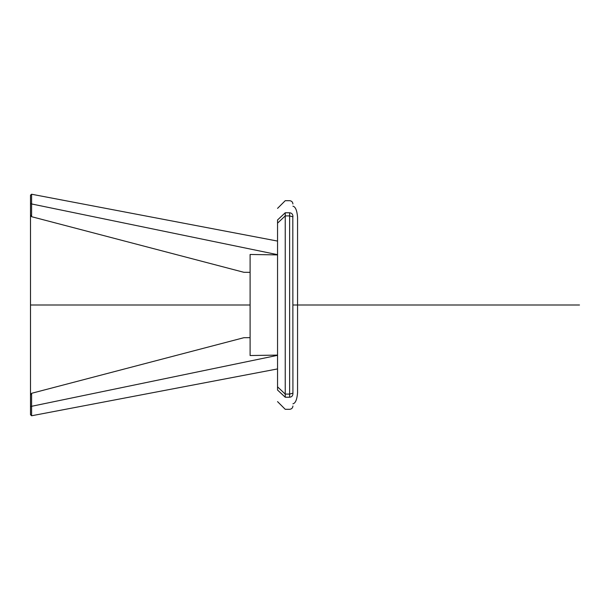 <?xml version="1.0" encoding="UTF-8"?>
<svg xmlns="http://www.w3.org/2000/svg" width="610" height="610" viewBox="0 0 610 610"><rect width="100%" height="100%" fill="white"/><g stroke="black" fill="none" stroke-linecap="round" stroke-linejoin="round"><path stroke-width="0.91" d="M285.236 397.224L289.628 397.224C289.628 413.336 289.628 413.336 289.628 397.224C291.618 397.018 292.716 395.928 292.922 393.946C292.922 410.034 292.922 410.034 292.922 393.946L292.922 393.168L289.628 394.098L285.236 394.098L277.55 386.839L277.55 390.049C277.55 405.482 277.55 405.482 277.55 390.049L285.236 397.224C285.236 413.336 285.236 413.336 285.236 397.224L285.236 215.902L277.55 223.161L277.55 219.951C277.55 204.518 277.55 204.518 277.55 219.951L285.236 212.776C285.236 196.664 285.236 196.664 285.236 212.776L285.236 215.902L289.628 215.902L292.922 216.832L292.922 216.054C292.922 199.966 292.922 199.966 292.922 216.054C292.716 214.072 291.618 212.981 289.628 212.776C289.628 196.664 289.628 196.664 289.628 212.776L285.236 212.776M277.55 386.839L277.55 223.161M292.922 393.168L292.815 216.596M277.55 368.92L31.598 415.768L277.55 368.92M277.55 241.08L31.598 194.232L277.55 241.08M277.55 254.904L250.1 254.469L250.1 355.531L277.55 355.096M250.1 272.342L243.84 272.289L31.598 216.695L31.598 194.232L30.5 195.2M277.55 254.667L31.598 203.953L30.5 203.473L30.5 195.307M30.5 414.8L30.5 203.473M30.5 214.911L31.598 216.695M250.1 337.658L243.84 337.711L31.598 393.305L31.598 415.768L30.5 414.693M277.55 355.333L30.5 406.527M30.5 395.089L31.598 393.305M292.922 206.18C295.446 206.737 296.994 210.397 297.558 217.16L297.558 217.206M297.558 217.16L297.558 305L292.922 305L297.558 305L297.558 392.84C296.994 399.603 295.446 403.263 292.922 403.82M30.5 305L250.1 305M298.412 305L579.5 305M289.628 397.224L289.628 212.776M292.922 406.016C292.716 408.006 291.618 409.104 289.628 409.31L285.236 409.31L277.55 401.624M292.922 203.984C292.716 201.994 291.618 200.896 289.628 200.69L285.236 200.69L277.55 208.376M297.558 392.794L297.596 392.146"/></g></svg>
